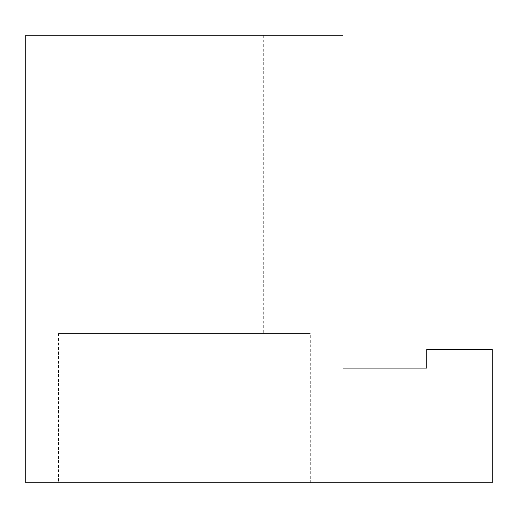 <?xml version="1.0" encoding="UTF-8"?>
<svg xmlns="http://www.w3.org/2000/svg" width="518" height="518" viewBox="0 0 518 518"><rect width="100%" height="100%" fill="white"/><g stroke="black" fill="none" stroke-linecap="round" stroke-linejoin="round"><path stroke-width="0.39" stroke-dasharray="2.59 1.94" d="M342.916 35.224L342.916 368.091L426.832 368.091L426.832 349.443L492.1 349.443L492.1 482.776L25.9 482.776L25.9 35.224L342.916 35.224M310.282 482.776L58.534 482.776L310.282 482.776L310.282 333.592L58.534 333.592L310.282 333.592M105.154 35.224L263.662 35.224L105.154 35.224L105.154 333.592L263.662 333.592L105.154 333.592M58.534 333.592L58.534 482.776M263.662 35.224L263.662 333.592"/><path stroke-width="0.78" d="M342.916 35.224L342.916 368.091L426.832 368.091L426.832 349.443L492.1 349.443L492.1 482.776L25.9 482.776L25.9 35.224L342.916 35.224"/></g></svg>
